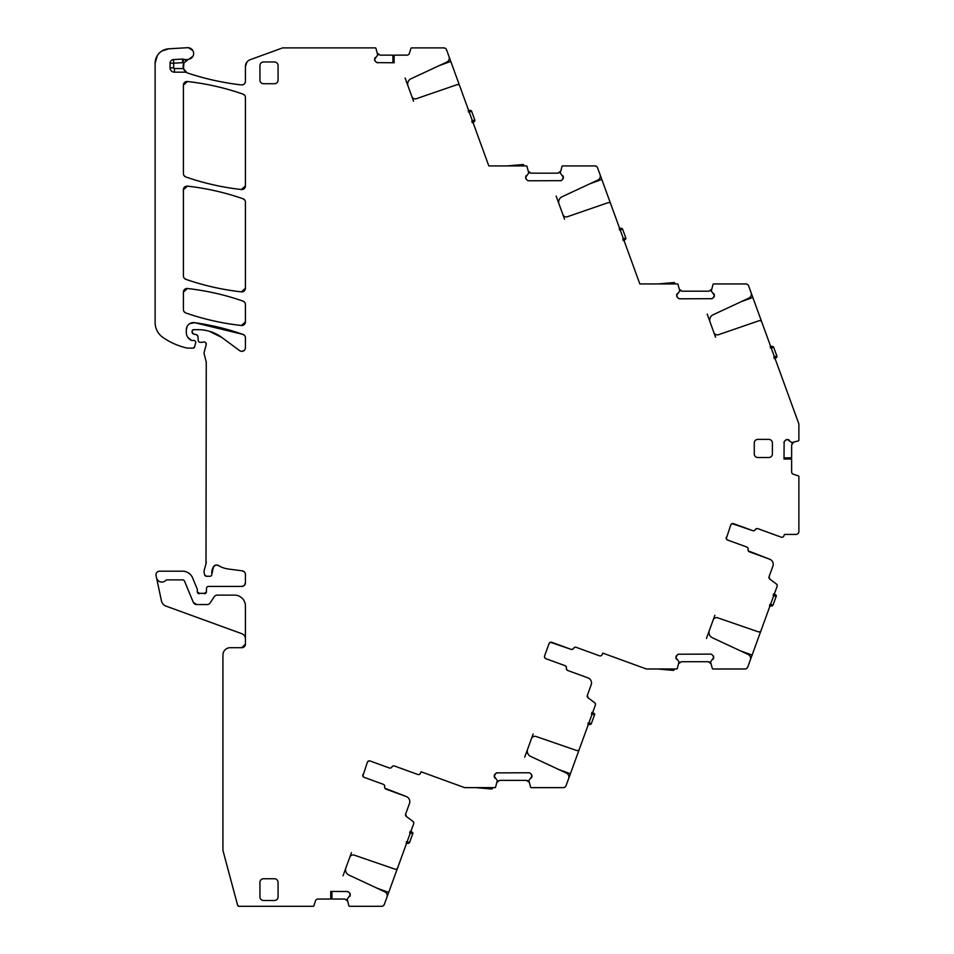 <?xml version="1.0" encoding="UTF-8"?>
<svg xmlns="http://www.w3.org/2000/svg" width="954" height="954" viewBox="0 0 954 954"><rect width="100%" height="100%" fill="white"/><g stroke="black" fill="none" stroke-linecap="round" stroke-linejoin="round"><path stroke-width="1.43" d="M351.442 852.649L349.736 857.336A3.625 3.625 0 0 1 354.328 855.154L394.896 869.118A2.17 2.17 0 0 0 397.651 867.806L413.654 823.827A2.17 2.17 0 0 0 412.903 821.334L406.392 816.517L405.641 814.024L409.481 803.495A5.438 5.438 0 0 0 406.225 796.518L384.999 788.266M386.12 789.196A2.17 2.17 0 0 1 384.724 786.764A2.17 2.17 0 0 0 383.329 784.319L364.189 777.355L383.269 784.307A2.17 2.17 0 0 1 384.665 786.74A2.17 2.17 0 0 0 386.06 789.173L406.225 796.518M364.189 777.355A2.17 2.17 0 0 1 362.878 774.565A2.17 2.17 0 0 0 364.189 777.355L362.949 776.21M362.854 775.972L367.35 762.294A2.17 2.17 0 0 1 370.14 760.994A2.17 2.17 0 0 0 367.35 762.294L368.494 761.065M390.735 767.97L391.915 766.992A2.17 2.17 0 0 1 394.551 766.026L417.733 774.457L394.491 766.002A2.17 2.17 0 0 0 391.856 766.968A2.17 2.17 0 0 1 389.22 767.946L370.14 760.994L389.28 767.958A2.17 2.17 0 0 0 391.915 766.992L393.024 766.038M421.024 771.762L420.523 773.157L421.024 771.762L464.169 787.467A2.898 2.898 0 0 0 465.158 787.634L494.899 787.634A0.727 0.727 0 0 0 495.591 787.133L497.308 780.539L494.232 776.246A2.54 2.54 0 0 0 494.971 778.047M531.199 778.047A2.54 2.54 0 0 0 531.95 776.246L528.862 780.539L530.591 787.133A0.727 0.727 0 0 0 531.283 787.634L563.313 787.634A2.898 2.898 0 0 0 566.044 785.726L564.911 787.157M533.155 733.984L531.438 738.682A3.625 3.625 0 0 1 536.029 736.488L576.598 750.464A2.17 2.17 0 0 0 579.352 749.14L595.356 705.161A2.17 2.17 0 0 0 594.604 702.669L595.415 703.849M544.567 657.318L544.591 655.899A2.17 2.17 0 0 0 545.891 658.689L564.971 665.642A2.17 2.17 0 0 1 566.366 668.074A2.17 2.17 0 0 0 567.773 670.519L587.938 677.853L567.821 670.531A2.17 2.17 0 0 1 566.426 668.098A2.17 2.17 0 0 0 565.03 665.665L545.891 658.689A2.17 2.17 0 0 1 544.591 655.899L549.051 643.64A2.17 2.17 0 0 1 551.841 642.328L570.981 649.304A2.17 2.17 0 0 0 573.628 648.326L574.725 647.372M572.448 649.316L573.628 648.326A2.17 2.17 0 0 1 576.264 647.361L599.434 655.792L576.204 647.337A2.17 2.17 0 0 0 573.569 648.315A2.17 2.17 0 0 1 570.933 649.28L550.434 642.304M602.737 653.096L602.224 654.492L602.737 653.096L645.87 668.802A2.898 2.898 0 0 0 646.86 668.981L676.601 668.981A0.727 0.727 0 0 0 677.292 668.48L679.021 661.873L675.933 657.592A2.54 2.54 0 0 0 676.672 659.381M712.912 659.381A2.54 2.54 0 0 0 713.652 657.592L710.575 661.873L712.292 668.48A0.727 0.727 0 0 0 712.984 668.981L745.014 668.981A2.898 2.898 0 0 0 747.745 667.073L746.612 668.504M714.856 615.33L713.151 620.017A3.625 3.625 0 0 1 717.742 617.834L758.311 631.798A2.17 2.17 0 0 0 761.053 630.487L777.093 586.436A2.17 2.17 0 0 0 776.341 583.943L777.152 585.124M749.534 551.877A2.17 2.17 0 0 1 748.139 549.432A2.17 2.17 0 0 0 746.744 547L727.592 540.036L746.684 546.976A2.17 2.17 0 0 1 748.079 549.421A2.17 2.17 0 0 0 749.474 551.853L769.639 559.199L748.401 550.947M727.592 540.036A2.17 2.17 0 0 1 726.292 537.245A2.17 2.17 0 0 0 727.592 540.036L726.364 538.891M726.268 538.652L730.764 524.974A2.17 2.17 0 0 1 733.554 523.674L752.694 530.639A2.17 2.17 0 0 0 755.329 529.673A2.17 2.17 0 0 1 757.965 528.695L781.135 537.138A2.17 2.17 0 0 0 783.926 535.838L784.438 534.431L783.926 535.838M781.135 537.138L757.905 528.683A2.17 2.17 0 0 0 755.27 529.649A2.17 2.17 0 0 1 752.634 530.615L732.135 523.651M784.45 534.419L795.982 534.419A2.898 2.898 0 0 0 798.88 531.521L798.88 476.571A0.727 0.727 0 0 0 798.379 475.879L793.382 474.257A2.54 2.54 0 0 1 791.629 471.848L791.629 459.029L784.009 459.029L784.128 441.988M784.009 458.898L791.629 459.029M789.292 440.271A2.54 2.54 0 0 0 787.491 439.52L791.784 442.608L798.379 440.879A0.727 0.727 0 0 0 798.88 440.188L798.88 424.506A2.898 2.898 0 0 0 798.713 423.504L761.256 320.592L760.636 320.818M707.164 314.069L710.062 322.047A5.807 5.807 0 0 1 713.055 314.796L748.842 298.113A4.353 4.353 0 0 0 751.096 292.675L748.604 285.842A2.898 2.898 0 0 0 745.873 283.934L713.711 283.934A0.727 0.727 0 0 0 713.02 284.435L711.29 291.03L714.379 295.323A2.54 2.54 0 0 0 713.64 293.522M761.256 320.592L750.345 290.636M763.617 327.103L761.614 321.593M715.583 337.215L713.878 332.529A3.625 3.625 0 0 0 718.469 334.711L759.026 320.747A2.17 2.17 0 0 1 761.781 322.058M677.4 293.522A2.54 2.54 0 0 0 676.66 295.323L679.737 291.03L678.02 284.435A0.727 0.727 0 0 0 677.328 283.934L639.836 283.934L610.226 202.57L609.606 202.797M556.134 196.059L559.032 204.025A5.807 5.807 0 0 1 562.037 196.774L597.824 180.091A4.353 4.353 0 0 0 600.066 174.665L597.574 167.821A2.898 2.898 0 0 0 594.855 165.913L562.681 165.913A0.727 0.727 0 0 0 562.001 166.413L560.272 173.02L563.361 177.301A2.54 2.54 0 0 0 562.61 175.5M610.226 202.57L599.327 172.614M612.599 209.081L610.596 203.572M564.565 219.193L562.848 214.507A3.625 3.625 0 0 0 567.439 216.701L608.008 202.725A2.17 2.17 0 0 1 610.763 204.037M526.381 175.5A2.54 2.54 0 0 0 525.642 177.301L528.719 173.02L527.002 166.413A0.727 0.727 0 0 0 526.31 165.913L488.818 165.913L459.208 84.56L458.588 84.787M405.116 78.037L408.014 86.003A5.807 5.807 0 0 1 411.019 78.765L446.794 62.082A4.353 4.353 0 0 0 449.048 56.644L446.555 49.799A2.898 2.898 0 0 0 443.825 47.891L411.663 47.891A0.727 0.727 0 0 0 410.971 48.392L409.349 53.388A2.54 2.54 0 0 1 406.929 55.141L394.121 55.141L394.121 62.761L377.08 62.642M459.208 84.56L448.297 54.605M461.569 91.071L459.566 85.55M413.535 101.184L411.83 96.485A3.625 3.625 0 0 0 416.421 98.679L456.99 84.703A2.17 2.17 0 0 1 459.745 86.027M393.99 62.761L394.121 55.141M375.351 57.49A2.54 2.54 0 0 0 374.612 59.279L377.701 54.998L375.971 48.392A0.727 0.727 0 0 0 375.28 47.891L282.623 47.891L250.198 59.697A7.25 7.25 0 0 0 245.428 66.506L246.859 62.177M241.386 84.918A3.625 3.625 0 0 0 245.428 81.317C245.142 83.702 243.795 84.906 241.386 84.918C223.212 82.843 205.444 78.932 188.081 73.184A264.031 264.031 0 0 0 241.386 84.918M186.841 72.635A7.25 7.25 0 0 0 188.081 73.184A7.25 7.25 0 0 1 183.478 68.545L186.841 72.635A3.625 3.625 0 0 0 185.064 72.17L185.064 71.252M183.526 68.7L183.883 63.047A7.25 7.25 0 0 0 188.081 73.184M188.284 59.351A7.25 7.25 0 0 1 183.848 59.267L182.679 62.702A10.876 10.876 0 0 0 183.895 63.036L188.284 59.351A7.25 7.25 0 0 1 188.964 59.184A5.807 5.807 0 0 0 193.59 52.756A5.807 5.807 0 0 0 187.485 47.7L168.775 48.809A14.513 14.513 0 0 0 155.12 63.286L155.12 322.524A18.138 18.138 0 0 0 162.884 337.406A68.915 68.915 0 0 0 186.936 348.031A3.625 3.625 0 0 0 187.747 348.127L193.137 348.127A1.455 1.455 0 0 0 194.533 347.053L195.677 342.796A1.813 1.813 0 0 0 193.924 340.506L191.349 340.339A1.813 1.813 0 0 0 192.112 340.506M193.555 329.667L192.112 331.11A1.455 1.455 0 0 1 193.555 329.667L198.134 329.667A39.901 39.901 0 0 1 221.865 337.489L239.645 350.643A3.625 3.625 0 0 0 245.428 347.721L245.428 337.823A3.625 3.625 0 0 0 242.996 334.401A253.883 253.883 0 0 0 194.568 322.667A7.25 7.25 0 0 0 186.304 329.846L186.304 332.445A8.705 8.705 0 0 0 191.349 340.339L187.831 337.37M192.112 331.11L192.112 332.183A1.813 1.813 0 0 0 193.459 333.936L196.572 334.771L197.907 336.368A1.813 1.813 0 0 0 196.572 334.771M197.907 336.368L198.277 340.661A1.813 1.813 0 0 0 200.09 342.319L202.069 342.319A3.625 3.625 0 0 0 203.333 342.092L204.335 341.973M205.766 342.748L206.195 344.704A2.17 2.17 0 0 0 203.333 342.092M206.195 344.704L204.204 352.121A3.625 3.625 0 0 0 204.204 353.994L206.255 362.138A3.625 3.625 0 0 0 206.136 361.196M206.255 362.138L206.004 563.599A7.25 7.25 0 0 0 206.255 561.727M206.004 563.599L204.323 569.884A7.25 7.25 0 0 0 204.323 573.64L204.669 574.916A1.813 1.813 0 0 0 206.422 576.252L210.047 576.252A1.813 1.813 0 0 0 211.848 574.225L213.493 566.736A11.603 11.603 0 0 0 211.848 574.225M216.188 565.03L218.466 565.543A3.625 3.625 0 0 0 213.493 566.736L215.759 565.102M218.466 565.543A25.388 25.388 0 0 0 228.328 569.013L242.268 570.85L244.486 572.006M245.273 573.39L245.428 574.439A3.625 3.625 0 0 0 242.268 570.85M206.398 591.921L203.929 593.543A1.813 1.813 0 0 0 206.398 591.921L206.541 588.153A1.813 1.813 0 0 1 208.354 586.412L241.803 586.412A3.625 3.625 0 0 0 245.428 582.787L244.343 585.374M203.929 593.543A3.625 3.625 0 0 0 202.63 593.305L201.103 593.305A3.625 3.625 0 0 0 199.791 593.543L197.335 591.85A1.813 1.813 0 0 0 199.791 593.543M245.428 638.822A5.438 5.438 0 0 0 241.839 633.706L166.044 606.124A7.25 7.25 0 0 1 161.429 600.805L156.062 575.56A3.625 3.625 0 0 1 159.616 571.172L182.548 571.172A10.876 10.876 0 0 1 192.601 577.897L197.192 588.976A1.813 1.813 0 0 1 197.335 589.679L197.335 591.85M156.528 577.754A5.438 5.438 0 0 0 165.817 580.342A1.455 1.455 0 0 1 166.878 579.877L182.548 579.877A2.17 2.17 0 0 1 184.563 581.224L193.292 602.308A3.625 3.625 0 0 0 196.643 604.55L207.125 604.55A3.625 3.625 0 0 0 210.142 602.928L214.256 596.739A3.625 3.625 0 0 1 217.285 595.117L234.541 595.117A10.876 10.876 0 0 1 245.428 605.993L245.428 644.081L241.803 647.706A3.625 3.625 0 0 0 245.428 644.081L244.343 646.669M244.021 646.943L241.803 647.706L230.188 647.706A7.25 7.25 0 0 0 222.938 654.957L222.938 850.443L237.618 905.227A1.455 1.455 0 0 0 239.013 906.3L237.618 905.227M330.859 891.43L330.74 899.05L330.74 891.43L347.769 891.549M349.498 896.712A2.54 2.54 0 0 0 350.237 894.912L347.161 899.193L348.878 905.799A0.727 0.727 0 0 0 349.569 906.3L381.6 906.3A2.898 2.898 0 0 0 384.331 904.392L383.198 905.823M245.428 321.892L245.428 304.529A3.625 3.625 0 0 0 242.996 301.106A253.883 253.883 0 0 0 187.437 288.502A3.625 3.625 0 0 0 183.406 292.103L183.406 309.561A3.625 3.625 0 0 0 185.839 312.984A253.883 253.883 0 0 0 241.398 325.493A3.625 3.625 0 0 0 245.428 321.892L241.398 325.493C222.413 323.406 203.894 319.232 185.839 312.984L184.134 311.743M245.428 185.911L245.428 97.535A3.625 3.625 0 0 0 242.996 94.112A253.883 253.883 0 0 0 187.437 81.519A3.625 3.625 0 0 0 183.406 85.133L183.406 173.545A3.625 3.625 0 0 0 185.839 176.967A253.883 253.883 0 0 0 241.398 189.512A3.625 3.625 0 0 0 245.428 185.911L241.398 189.512C222.413 187.413 203.894 183.24 185.839 176.967L184.134 175.727M241.398 291.864A3.625 3.625 0 0 0 245.428 288.263L241.398 291.864C222.413 289.766 203.894 285.58 185.839 279.319A253.883 253.883 0 0 0 241.398 291.864M245.428 288.263L245.428 202.176A3.625 3.625 0 0 0 242.996 198.754A253.883 253.883 0 0 0 187.437 186.149A3.625 3.625 0 0 0 183.406 189.763L183.406 275.897A3.625 3.625 0 0 0 185.839 279.319L184.134 278.079M674.061 282.551L673.333 282.611L674.061 282.551A0.727 0.727 0 0 1 674.848 283.266L674.848 283.934L674.848 283.266L673.393 283.338L674.848 283.266A0.727 0.727 0 0 0 674.061 282.551A0.727 0.727 0 0 1 674.848 283.266A0.727 0.727 0 0 0 674.061 282.551L673.333 282.611L673.393 283.934M523.03 164.529L522.303 164.589L523.03 164.529A0.727 0.727 0 0 1 523.818 165.257L523.818 165.913L523.818 165.257L522.375 165.316L523.818 165.257A0.727 0.727 0 0 0 523.03 164.529A0.727 0.727 0 0 1 523.818 165.257A0.727 0.727 0 0 0 523.03 164.529L522.303 164.589L522.375 165.913M183.406 292.103L187.437 288.502C206.422 290.624 224.941 294.822 242.996 301.106L244.689 302.346M183.406 85.133L187.437 81.519C206.422 83.642 224.941 87.84 242.996 94.112L244.689 95.352M183.406 189.763L187.437 186.149C206.422 188.272 224.941 192.469 242.996 198.754L244.689 199.994M784.009 457.86L791.629 457.789L791.629 444.922L793.382 442.501A2.54 2.54 0 0 0 792.094 443.455L793.382 442.501A2.54 2.54 0 0 0 792.094 443.455M392.953 62.761L392.881 55.141L380.014 55.141L377.593 53.388A2.54 2.54 0 0 0 378.547 54.676A2.54 2.54 0 0 1 377.593 53.388L378.499 54.652M331.897 891.43L331.968 899.05L344.847 899.05L347.256 900.803A2.54 2.54 0 0 0 346.314 899.515A2.54 2.54 0 0 1 347.256 900.803L346.35 899.539M567.916 780.575L581.189 744.096M749.617 661.909L762.89 625.442M747.9 548.001L746.744 547M386.215 899.228L399.487 862.762M492.419 788.302A0.727 0.727 0 0 1 491.62 789.018L475.831 787.634L491.62 789.018L492.419 787.634L492.419 788.302L490.964 788.231L491.62 789.018A0.727 0.727 0 0 0 492.419 788.302L490.964 787.634M528.957 782.137L526.548 780.384L499.622 780.384L497.213 782.137A2.54 2.54 0 0 1 498.155 780.849A2.54 2.54 0 0 0 497.213 782.137L498.131 780.873M529.482 772.883L530.519 773.515A2.54 2.54 0 0 0 528.719 772.764L496.7 772.883M497.451 772.764L495.663 773.515A2.54 2.54 0 0 1 497.451 772.764M495.663 773.515L494.232 776.246M531.95 775.996A2.54 2.54 0 0 0 531.199 774.195L531.95 776.246M674.12 669.636A0.727 0.727 0 0 1 673.333 670.364L657.533 668.981L673.333 670.364L674.12 668.981L674.12 669.636L672.665 669.577L673.333 670.364A0.727 0.727 0 0 0 674.12 669.636L672.665 668.981M710.67 663.483L708.25 661.718L681.335 661.718L678.914 663.483A2.54 2.54 0 0 1 679.868 662.195L678.914 663.483A2.54 2.54 0 0 1 679.868 662.195M711.183 654.217L712.221 654.849A2.54 2.54 0 0 0 710.42 654.11L678.401 654.217M676.672 655.541A2.54 2.54 0 0 0 675.933 657.33L677.364 654.849A2.54 2.54 0 0 1 679.165 654.11L677.638 654.623M713.652 657.33A2.54 2.54 0 0 0 712.912 655.541L713.652 657.592M711.958 654.623L712.912 655.541M679.642 289.432L682.062 291.185L708.977 291.185L711.398 289.432A2.54 2.54 0 0 1 710.444 290.72A2.54 2.54 0 0 0 711.398 289.432L710.48 290.696M679.129 298.685L678.091 298.053A2.54 2.54 0 0 0 679.892 298.805L711.911 298.685M713.64 297.362A2.54 2.54 0 0 0 714.379 295.573L712.948 298.053A2.54 2.54 0 0 1 711.147 298.805L712.674 298.292M676.66 295.573A2.54 2.54 0 0 0 677.4 297.362L676.66 295.323M678.366 298.292L677.4 297.362M528.623 171.41L531.032 173.163L557.959 173.163L560.368 171.41A2.54 2.54 0 0 1 559.426 172.698A2.54 2.54 0 0 0 560.368 171.41L559.449 172.674M528.111 180.664L527.073 180.044A2.54 2.54 0 0 0 528.862 180.783L560.88 180.664M562.61 179.352A2.54 2.54 0 0 0 563.361 177.551L561.918 180.044A2.54 2.54 0 0 1 560.129 180.783L561.656 180.27M525.642 177.551A2.54 2.54 0 0 0 526.381 179.352L525.642 177.301M527.335 180.27L526.381 179.352M545.891 658.689L544.651 657.544M566.199 666.655L565.03 665.665M567.821 670.531L566.7 669.601M368.733 760.97L370.14 760.994M776.341 583.943L769.83 579.126L769.079 576.633A2.17 2.17 0 0 0 769.83 579.126L769.055 578.052M708.25 661.718L709.669 662.159M587.938 677.853A5.438 5.438 0 0 1 591.182 684.829L591.516 683.028M594.604 702.669L588.105 697.851L587.354 695.359A2.17 2.17 0 0 0 588.105 697.851L587.33 696.79M526.548 780.384L527.967 780.813M384.331 904.392L386.954 897.189A4.353 4.353 0 0 0 384.7 891.751L348.925 875.068A5.807 5.807 0 0 1 345.92 867.83L343.023 875.796M747.745 667.073L750.369 659.858A4.353 4.353 0 0 0 748.115 654.432L712.34 637.749A5.807 5.807 0 0 1 709.335 630.499L706.437 638.464M566.044 785.726L568.656 778.524A4.353 4.353 0 0 0 566.414 773.086L530.627 756.403A5.807 5.807 0 0 1 527.634 749.164L524.724 757.13M549.051 643.64L550.196 642.4M350.237 894.661A2.54 2.54 0 0 0 349.498 892.861L350.237 894.912M347.017 891.43L348.806 892.169A2.54 2.54 0 0 0 347.017 891.43M374.612 59.53A2.54 2.54 0 0 0 375.351 61.33L374.612 59.279M377.844 62.761L376.043 62.022A2.54 2.54 0 0 0 377.844 62.761M787.241 439.52A2.54 2.54 0 0 0 785.452 440.271L787.491 439.52M784.009 442.751L784.76 440.951A2.54 2.54 0 0 0 784.009 442.751M784.522 441.225L785.452 440.271M384.486 785.321L383.329 784.319M193.292 602.308L196.643 604.55M531.032 173.163L529.613 172.734M682.062 291.185L680.643 290.755M754.149 530.651L756.439 528.719M730.764 524.974L731.909 523.734M190.645 574.785L188.188 572.746M244.021 585.649L241.803 586.412M204.669 574.916L206.422 576.252M198.849 341.83L199.493 342.224M192.112 332.183L193.459 333.936M221.865 337.489L209.331 331.265M244.451 350.201L242.328 351.31M189.751 323.668L194.568 322.667L242.996 334.401L244.689 335.641M186.304 329.846L187.032 326.685M193.137 348.127L194.533 347.053M168.775 48.809L161.977 50.956M157.303 55.63L155.12 63.286M188.964 59.184A7.25 7.25 0 0 0 185.303 61.116A7.25 7.25 0 0 1 188.964 59.184L192.982 56.155M192.887 50.645L188.475 47.724M445.566 48.463L443.825 47.891M507.242 165.913L522.303 164.589M596.584 166.485L594.855 165.913M658.26 283.934L673.333 282.611M747.602 284.507L745.873 283.934M617.107 658.332L645.87 668.802M435.406 776.997L464.169 787.467M405.641 814.024A2.17 2.17 0 0 0 406.392 816.517L405.617 815.443M413.714 822.515L412.903 821.334M278.067 882.367A3.625 3.625 0 0 0 274.442 878.741L263.554 878.741A3.625 3.625 0 0 0 259.929 882.367L259.929 896.867A3.625 3.625 0 0 0 263.554 900.493L274.442 900.493A3.625 3.625 0 0 0 278.067 896.867L278.067 882.367M278.067 65.587A3.625 3.625 0 0 0 274.442 61.962L263.554 61.962A3.625 3.625 0 0 0 259.929 65.587L259.929 80.1A3.625 3.625 0 0 0 263.554 83.725L274.442 83.725A3.625 3.625 0 0 0 278.067 80.1L278.067 65.587M349.498 892.861L348.806 892.169M330.74 899.05L317.921 899.05A2.54 2.54 0 0 0 315.512 900.803L313.878 905.799A0.727 0.727 0 0 1 313.186 906.3L239.013 906.3M245.428 582.787L245.428 574.439M183.848 59.267A3.625 3.625 0 0 0 182.488 59.076L173.497 59.565A3.625 3.625 0 0 0 170.062 63.179L170.062 67.829A4.353 4.353 0 0 0 174.415 72.17L185.064 72.17M245.428 81.317L245.428 66.506M375.351 61.33L376.043 62.022M754.268 453.889A3.625 3.625 0 0 0 757.905 457.515L768.781 457.515A3.625 3.625 0 0 0 772.406 453.889L772.406 443.014A3.625 3.625 0 0 0 768.781 439.377L757.905 439.377A3.625 3.625 0 0 0 754.268 443.014L754.268 453.889M769.079 576.633L772.895 566.163A5.438 5.438 0 0 0 769.639 559.199M599.434 655.792A2.17 2.17 0 0 0 602.224 654.492M591.182 684.829L587.354 695.359M531.199 774.195L530.519 773.515M494.971 774.195A2.54 2.54 0 0 0 494.232 775.996M417.733 774.457A2.17 2.17 0 0 0 420.523 773.157M345.92 867.83L349.736 857.336M527.634 749.164L531.438 738.682M709.335 630.499L713.151 620.017M710.062 322.047L713.878 332.529M559.032 204.025L562.848 214.507M408.014 86.003L411.83 96.485M472.147 122.601L473.995 121.85L474.806 120.001L471.693 111.439C471.443 110.425 470.274 110.139 468.175 110.581L471.693 111.439L474.794 119.954L471.693 121.134M471.693 111.439L468.366 111.976M473.995 121.85L473.971 121.79A1.455 1.455 -20 0 0 474.794 119.954A1.455 1.455 -20 0 1 473.971 121.79L472.123 122.529M619.349 229.902L622.676 229.354C622.437 228.34 621.269 228.054 619.17 228.495L622.676 229.354L625.8 237.928L622.688 239.06M623.141 240.515L624.977 239.764L625.8 237.928L625.872 238.607M624.977 239.764L624.953 239.716A1.455 1.455 -20 0 0 625.776 237.868A1.455 1.455 -20 0 1 624.953 239.716L623.117 240.444M774.183 358.609L776.007 357.81A1.455 1.455 -20 0 0 776.83 355.961L773.73 347.459C773.491 346.445 772.311 346.159 770.212 346.6L773.73 347.459L776.83 355.961L773.742 357.154M776.031 357.857L776.926 356.701M773.73 347.459L770.403 347.995M406.297 841.798L409.612 842.358L412.712 833.856L409.624 832.651M409.302 842.883L409.6 842.406A1.455 1.455 -160 0 1 408.181 843.312L409.6 842.406L412.688 833.891M411.889 832.007L412.712 833.856C413.38 832.925 412.498 832.067 410.041 831.268L411.889 832.007M588.069 722.929L591.397 723.49L594.497 714.975L591.408 713.771M587.891 724.336L589.966 724.444A1.455 1.455 -160 0 0 591.397 723.49L589.942 724.48L587.867 724.384M593.674 713.139L594.497 714.975C595.165 714.045 594.282 713.187 591.826 712.388L593.674 713.139M769.711 604.466L773.026 605.027L776.127 596.512L773.038 595.308M769.52 605.873L771.595 605.981A1.455 1.455 -160 0 0 773.026 605.027L776.115 596.56M775.304 594.676L776.127 596.512C776.806 595.582 775.912 594.724 773.467 593.925L775.304 594.676M773.026 605.027A1.455 1.455 -160 0 1 771.595 605.981L772.716 605.551M752.825 297.457L741.127 301.714M666.584 283.934L673.393 283.338M601.807 179.435L590.109 183.693M515.565 165.913L522.375 165.316M450.777 61.414L439.078 65.671M174.415 72.17L174.415 68.545L183.478 68.545M170.062 63.179L173.688 63.179L173.688 67.829L170.062 67.829M173.688 67.829A0.727 0.727 0 0 0 174.415 68.545M173.497 59.565L173.688 63.179L182.679 62.702L182.488 59.076M558.698 769.496L570.397 773.754M578.207 750.381L578.816 750.607M740.399 650.831L752.098 655.088M759.909 631.727L760.529 631.953M376.985 888.15L388.695 892.419M396.494 869.046L397.114 869.273M484.155 787.634L490.964 788.231M665.856 668.981L672.665 669.577M776.83 355.961A1.455 1.455 -20 0 1 776.007 357.81L774.159 358.549M408.157 843.36L406.082 843.264M406.106 843.217L408.181 843.312A1.455 1.455 -160 0 0 409.612 842.358M591.397 723.49A1.455 1.455 -160 0 1 589.966 724.444L589.942 724.48M771.583 606.017L769.496 605.921M472.934 122.279L474.555 121.432M474.889 120.681L474.806 120.001M623.928 240.193L625.538 239.359M774.97 358.299L776.592 357.452M406.571 843.288L408.741 843.264M588.356 724.408L590.526 724.396M769.985 605.945L772.156 605.933"/></g></svg>
